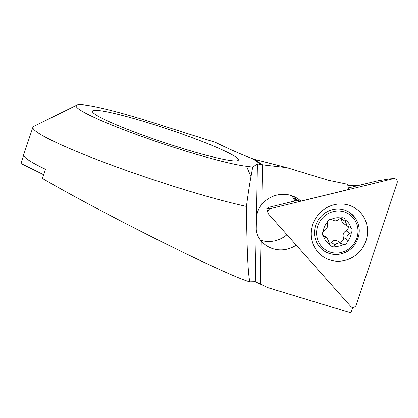 <?xml version="1.0" encoding="UTF-8"?>
<svg xmlns="http://www.w3.org/2000/svg" width="418" height="418" viewBox="0 0 418 418"><rect width="100%" height="100%" fill="white"/><g stroke="black" fill="none" stroke-linecap="round" stroke-linejoin="round"><path stroke-width="0.63" d="M286.858 167.634L254.781 159.451L262.488 164.828L286.858 167.634L328.428 180.273L347.624 184.281L348.628 189.5L300.882 201.121L298.551 200.781L294.262 197.787A28.231 26.877 124.9 0 1 296.137 200.666M296.231 245.167A28.231 26.877 -55.1 0 1 265.874 245.256A28.231 26.877 -55.1 0 1 261.114 240.951C257.984 237.131 256.365 233.145 256.25 228.991L256.443 218.311C256.725 213.19 258.502 208.561 261.772 204.423A28.231 26.877 -55.1 0 1 290.954 195.446A28.231 26.877 -55.1 0 1 298.196 198.958A28.231 26.877 -55.1 0 1 300.882 201.121M360.42 185.022L354.945 185.435M347.839 185.383L359.595 185.221M351.538 307.021L352.567 308.176L350.979 312.93L267.797 287.641L255.299 281.69L249.917 281.821C241.682 280.044 205.75 263.737 161.458 241.672C117.165 219.607 68.782 193.905 42.343 178.408L45.416 169.233A128.321 11.599 -161.5 0 1 23.706 154.686L32.897 127.218A128.321 11.599 18.5 0 0 110.206 164.603A128.321 11.599 18.5 0 0 246.432 206.414C246.892 250.001 248.052 275.138 249.917 281.821M43.597 174.661L20.9 163.438L23.659 155.188M184.704 149.09A76.996 6.96 -161.5 0 1 92.388 111.183A76.996 6.96 -161.5 0 1 167.613 129.016A76.996 6.96 -161.5 0 1 238.417 160.047A76.996 6.96 -161.5 0 1 184.704 149.09M254.781 159.451L252.89 158.814C241.51 154.535 229.074 149.074 215.573 142.444A1745.197 157.758 -161.5 0 1 154.028 122.949A94.102 8.506 18.5 0 0 76.776 105.148L33.733 126.388A128.321 11.599 18.5 0 0 32.897 127.218M261.772 204.423L262.488 164.828L257.425 163.872L252.686 167.137L251.004 176.668C249.88 182.201 248.355 192.113 246.432 206.414M352.567 308.176L352.003 307.209M260.487 240.188A28.231 26.877 124.9 0 0 286.952 234.733M294.862 200.974A28.231 26.877 124.9 0 0 291.581 195.645M76.776 105.148A94.102 8.506 18.5 0 0 141.08 136.179A94.102 8.506 18.5 0 0 246.531 166.259A119.767 10.826 -161.5 0 1 252.686 167.137M347.358 241.562A14.541 13.846 124.9 0 0 351.324 232.486A3.527 3.354 124.9 0 0 350.843 227.544A14.541 13.846 124.9 0 0 345.247 219.868A3.527 3.354 124.9 0 0 340.774 218.018A14.541 13.846 124.9 0 0 331.213 219.424A3.527 3.354 124.9 0 0 327.216 222.517A14.541 13.846 124.9 0 0 323.25 231.593A3.527 3.354 124.9 0 0 323.731 236.536A14.541 13.846 124.9 0 0 329.327 244.211A3.527 3.354 124.9 0 0 333.804 246.061A14.541 13.846 124.9 0 0 343.366 244.661A3.527 3.354 124.9 0 0 347.358 241.562L347.159 239.906C346.365 237.016 347.301 234.869 349.97 233.469L351.324 232.486M333.804 246.061L335.064 245.021C337.039 242.816 339.301 242.487 341.846 244.023L341.919 244.075M338.037 241.369A5.131 4.885 124.9 0 0 337.937 241.296L343.366 244.661M322.853 235.517L325.141 237.116L323.83 236.609M325.141 237.116L327.054 237.858L329.107 242.555L329.327 244.211M327.216 222.517L327.31 224.095C327.89 226.838 326.954 228.986 324.499 230.537L323.25 231.593M350.744 227.47L347.28 226.054L345.362 221.446L345.247 219.868M340.774 218.018L339.406 218.985C337.216 221.038 334.954 221.368 332.623 219.983L332.561 219.936M332.462 219.868L331.213 219.424M341.543 217.773A3.527 3.354 -55.1 0 1 341.553 218.792A5.131 4.885 124.9 0 0 343.544 223.442L347.28 226.054M348.142 226.535A3.527 3.354 -55.1 0 1 346.167 230.814A5.131 4.885 124.9 0 0 343.35 237.252A3.527 3.354 -55.1 0 1 338.214 241.489M337.937 241.296A5.131 4.885 124.9 0 0 331.255 242.362A3.527 3.354 -55.1 0 1 329.159 243.616M327.054 237.858L323.318 235.245A5.131 4.885 124.9 0 0 322.565 234.822M397.1 182.917A3.422 3.26 124.9 0 0 393.338 178.69L270.535 208.577A3.422 3.26 124.9 0 0 268.659 214.173L350.634 306.321A3.422 3.26 124.9 0 0 356.272 304.947L397.1 182.917M348.335 187.964L377.193 180.942L389.555 178.888L393.338 178.69M297.804 200.259L269.176 207.224L266.747 208.77L270.535 208.577M367.067 225.877A29.088 27.692 124.9 0 0 320.967 211.863A29.088 27.692 124.9 0 0 330.23 260.074A29.088 27.692 124.9 0 0 367.067 225.877M261.114 240.951L260.336 283.953M256.25 228.991L255.299 281.69M257.425 163.872L256.443 218.311M252.89 158.814L261.125 164.567M251.004 176.668L246.531 166.259M354.119 219.001A21.386 20.362 124.9 0 0 318.432 224.241A21.386 20.362 124.9 0 0 339.317 252.88A21.386 20.362 124.9 0 0 354.119 219.001M355.039 217.658A23.1 21.992 124.9 0 0 350.08 212.804A23.1 21.992 124.9 0 0 318.829 219.152A23.1 21.992 124.9 0 0 323.636 250.68C328.025 253.679 332.927 254.912 338.345 254.374C345.252 253.475 350.812 250.116 355.023 244.29C360.65 235.13 360.666 226.269 355.075 217.694L348.795 211.905M341.553 218.792L345.362 221.446M346.167 230.814L349.97 233.469M343.35 237.252L347.159 239.906M331.255 242.362L335.064 245.021M322.351 249.781L323.636 250.68M389.555 178.888L393.913 178.606M266.747 208.77L267.985 212.955"/></g></svg>
